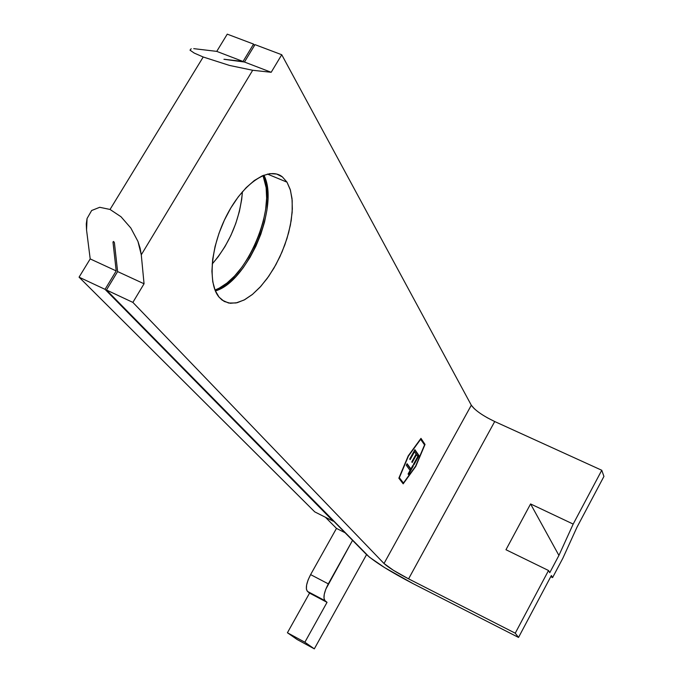 <?xml version="1.0" encoding="UTF-8"?>
<svg xmlns="http://www.w3.org/2000/svg" width="683" height="683" viewBox="0 0 683 683"><rect width="100%" height="100%" fill="white"/><g stroke="black" fill="none" stroke-linecap="round" stroke-linejoin="round"><path stroke-width="1.02" d="M219.072 297.156C207.35 283.582 210.731 245.393 227.456 213.958C244.044 182.378 269.307 166.165 282.378 176.906L286.997 182.165L267.446 174.071L286.997 182.165L282.421 176.931L276.632 174.037L269.845 173.644L262.306 175.821L254.298 180.543L246.162 187.663L238.23 196.9L230.863 207.897L224.366 220.182L219.03 233.227L215.077 246.461L212.678 259.318L211.909 271.262L212.772 281.806L215.205 290.54L219.072 297.156L224.195 301.442L230.342 303.286L237.257 302.689L244.676 299.709L252.326 294.518L259.916 287.33L267.207 278.425L273.943 268.12L279.893 256.774L284.862 244.787L288.678 232.544L291.206 220.481L292.341 209.007L292.017 198.54L290.224 189.464L286.997 182.165L290.463 190.284L292.196 200.486L292.162 212.285L290.386 225.151L286.971 238.529L282.079 251.865L275.915 264.628L268.735 276.274L260.821 286.339L252.497 294.373L244.113 300.008L236.028 302.962L228.592 303.03L222.18 300.144L219.072 297.156M223.939 59.293L244.463 62.025L254.998 44.634L244.463 62.025L223.939 59.293L243.046 61.479L253.572 44.096L254.417 45.59L253.572 44.096L243.046 61.479L224.118 59.259M486.996 417.603L494.714 421.539C482.761 415.776 474.958 410.329 471.313 405.215L384.008 563.509L471.313 405.215L281.738 54.734L254.998 44.634L281.738 54.734L271.185 72.287L244.463 62.025L271.185 72.287L252.684 70.272L229.522 65.44L203.21 57.005L110.04 209.459L99.718 207.291L91.65 210.509L87.057 218.526L86.553 230.009L86.28 223.939L87.057 218.526L91.65 210.509L99.718 207.291L110.04 209.459L121.002 216.75L130.829 228.02L137.957 241.423L141.279 254.819L144.053 283.778L117.613 271.569L144.053 283.778L132.869 302.39L106.454 290.002L117.613 271.569L114.403 242.636L113.6 241.466L112.977 241.987L116.204 270.92L90.199 258.917L116.204 270.92L105.045 289.344L79.066 277.17L90.199 258.917L86.553 230.009L90.199 258.917L79.066 277.17L314.761 511.883L333.176 521.163L105.045 289.344L333.176 521.163L314.761 511.883L79.066 277.17L105.045 289.344L116.204 270.92L112.977 241.987L113.6 241.466L114.403 242.636L117.613 271.569L106.454 290.002L132.869 302.39L384.008 563.509L393.425 570.314L408.588 578.851L515.247 633.184L518.534 637.435L413.07 583.641L384.572 567.582L369.366 557.115L106.454 290.002L366.592 554.647C375.138 562.246 390.633 571.91 413.07 583.641L518.534 637.435L515.247 633.184L408.588 578.851C396.61 572.593 388.422 567.479 384.008 563.509L132.869 302.39L144.053 283.778L141.279 254.819L252.684 70.272L229.522 65.44L203.21 57.005L110.04 209.459L121.002 216.75L130.829 228.02L137.957 241.423L140.135 248.262L141.279 254.819L252.684 70.272L271.185 72.287L281.738 54.734L471.313 405.215L474.412 408.835M403.422 483.018L399.35 477.69L408.417 456.099L420.728 439.203L424.553 444.915L415.606 466.156L403.422 483.018L399.111 477.571L408.178 455.988L420.455 439.075L424.553 444.915L415.606 466.156L403.422 483.018M414.897 449.687L409.706 459.036L410.142 459.642L414.504 451.787L416.101 454.084L411.764 461.904L412.19 462.502L416.528 454.69L417.791 456.509L413.48 464.295L413.898 464.884L419.029 455.638L414.897 449.687L409.706 459.036L410.142 459.642L414.504 451.787L416.101 454.084L411.764 461.904L412.19 462.502L416.528 454.69L417.791 456.509L413.48 464.295L413.898 464.884L419.029 455.638L414.897 449.687M410.901 468.931L407.111 463.723L406.283 465.208L410.082 470.408L408.093 473.993L408.528 474.583L413.317 465.943L412.891 465.345L410.901 468.931L407.111 463.723L406.283 465.208L410.082 470.408L408.093 473.993L408.528 474.583L413.317 465.943L412.891 465.345L410.901 468.931M601.766 470.263L603.934 476.418L576.964 527.259L562.869 558.199L552.581 577.605L551.377 575.504L518.534 637.435L551.377 575.504L552.581 577.605L562.869 558.199L576.964 527.259L603.934 476.418L601.766 470.263L573.182 524.083L530.58 503.943L505.966 549.73L548.526 570.51L515.247 633.184L548.526 570.51L549.764 572.67L558.916 555.424L573.182 524.083L601.766 470.263L494.714 421.539L408.588 578.851L494.714 421.539L601.766 470.263M193.733 48.647L216.75 51.379L193.733 48.647M190.002 50.158L191.189 48.732L190.002 50.158L194.194 53.061L190.002 50.158M203.21 57.005L194.194 53.061L203.21 57.005M425.031 444.437L420.976 438.366L408.238 455.843L398.855 478.194L403.183 483.837L415.785 466.395L425.031 444.437L420.737 438.682L425.031 444.437L415.785 466.395L403.183 483.837L398.855 478.194L408.238 455.843L420.976 438.366L425.031 444.437M263.911 175.164L265.491 179.194L267.446 188.269L267.924 198.727L266.916 210.176L264.5 222.197L260.769 234.38L255.852 246.298L249.927 257.551L243.191 267.762L235.874 276.572L228.207 283.658L220.472 288.747L215.367 290.941C247.63 282.028 279.893 205.677 263.911 175.164M366.558 554.613L314.325 648.85L304.866 642.225L327.037 602.338L324.997 600.656L323.981 598.342L324.254 594.338L325.774 589.25L352.539 540.355L328.31 583.863L310.611 574.616L308.084 579.978L306.607 585.058L306.377 589.062L307.444 591.393L309.561 593.109L287.415 632.757L297.173 639.536L314.325 648.85L366.558 554.613M215 290.036L219.183 288.166L226.927 283.086L234.593 276L241.919 267.198L248.655 256.996L254.58 245.743L259.489 233.825L263.22 221.651L265.627 209.63L266.626 198.181L266.139 187.723L263.006 175.522C277.879 206.326 246.717 280.098 215 290.036M325.415 517.253L336.48 528.394L310.611 574.616L328.31 583.863C324.049 592.195 322.939 597.796 324.997 600.656L307.444 591.393L309.561 593.109L327.037 602.338L324.997 600.656L307.444 591.393C305.31 588.498 306.36 582.906 310.611 574.616L336.48 528.394L325.415 517.253M227.26 34.15L216.75 51.379L243.046 61.479L216.75 51.379L227.26 34.15L253.572 44.096L227.26 34.15M242.439 191.701L241.688 199.479L239.391 211.448L235.737 223.572L230.888 235.413L224.989 246.58L218.244 256.697L212.191 264.014C229.889 243.353 239.972 219.252 242.439 191.701M309.561 593.109L287.415 632.757L304.866 642.225L327.037 602.338L309.561 593.109M287.415 632.757L297.173 639.536L314.325 648.85L304.866 642.225L287.415 632.757M345.043 532.731L336.48 528.394L345.043 532.731M550.771 576.657L552.581 577.605L550.771 576.657M573.182 524.083L558.916 555.424L530.58 503.943L573.182 524.083M548.526 570.51L505.966 549.73L530.58 503.943L558.916 555.424L549.764 572.67L548.526 570.51M399.017 477.793L402.774 482.702L399.017 477.793M414.709 450.037L419.029 455.638L418.38 455.33L417.757 456.449L418.38 455.33L414.709 450.037M415.921 454.4L416.528 454.69L415.921 454.4M413.898 451.497L414.504 451.787L413.898 451.497M412.72 465.652L413.317 465.943L412.72 465.652M410.85 468.905L410.048 470.356L410.85 468.905M406.923 464.056L410.252 468.623L406.923 464.056"/></g></svg>
